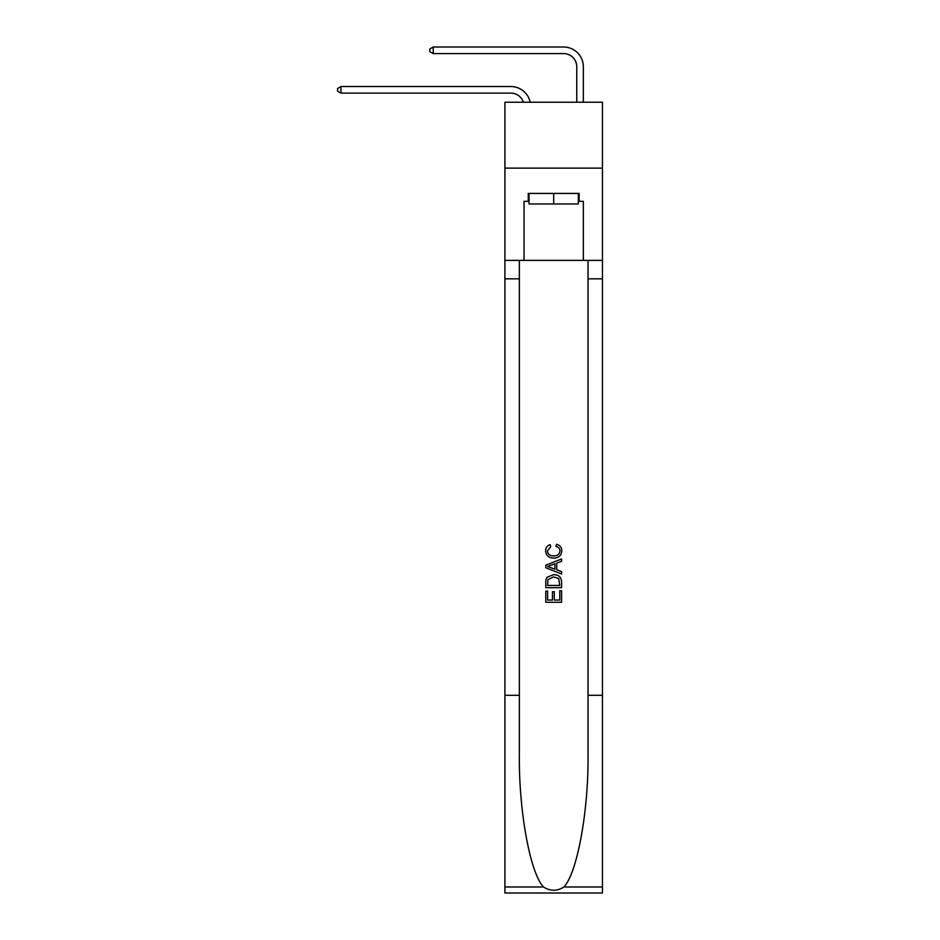 <?xml version="1.0" encoding="UTF-8"?>
<svg xmlns="http://www.w3.org/2000/svg" width="940" height="940" viewBox="0 0 940 940"><rect width="100%" height="100%" fill="white"/><g stroke="black" fill="none" stroke-linecap="round" stroke-linejoin="round"><path stroke-width="1.41" d="M602.458 168.119L602.458 102.225L504.921 102.225L504.921 168.119L602.458 168.119L602.458 260.38L583.341 260.38L583.341 201.336L579.122 201.336L579.122 193.429L528.256 193.429L528.256 201.336L529.044 201.336M510.855 86.539L340.973 86.539L510.855 86.539A19.775 19.775 172.9 0 1 530.195 102.225M576.761 102.225L576.761 66.775A13.184 13.184 19.8 0 0 563.577 53.592L433.234 53.592L429.803 51.618L429.803 48.974L433.234 47L563.577 47A19.775 19.775 19.8 0 1 583.341 66.775L583.341 102.225M578.335 193.429L578.335 203.968L529.044 203.968L529.044 193.429M553.695 193.429L553.695 203.968M559.77 590.72L559.77 600.037L554.295 600.037L559.77 600.037L559.77 590.72L561.591 590.72L561.591 602.27L545.776 602.27L545.776 591.119L545.776 602.27M552.462 591.73L552.462 600.037L547.597 600.037L552.462 600.037L552.462 591.73L554.295 591.73L554.295 600.037M547.139 577.172L545.999 579.475L547.139 577.172L553.601 574.692C558.654 574.669 561.321 577.113 561.591 582.013L561.591 587.676L545.776 587.676L545.776 582.26L545.776 587.676M556.527 544.284L556.01 546.516L556.527 544.284C559.876 545.153 561.638 547.303 561.791 550.734C561.368 555.599 558.63 558.043 553.566 558.066L553.566 558.066C548.713 557.961 546.046 555.54 545.576 550.781L545.576 550.781C545.658 547.656 547.186 545.623 550.17 544.683L550.652 546.915L547.397 550.887C547.867 554.306 549.923 555.951 553.554 555.834C557.255 556.034 559.394 554.4 559.97 550.946C559.793 548.478 558.478 547.01 556.01 546.516M563.883 886.984L602.458 886.984L602.458 893L504.921 893L504.921 695.306L519.362 695.306L519.362 754.08C518.657 810.257 530.054 873.013 543.496 886.984C550.288 891.32 557.079 891.32 563.883 886.984C577.324 873.013 588.722 810.257 588.029 754.08L588.029 260.38M545.776 565.222L545.776 567.736L561.591 574.023L545.776 567.736L545.776 565.222L561.591 558.947L545.776 565.222M588.029 695.306L602.458 695.306L602.458 260.38M504.921 695.306L504.921 168.119M519.362 260.38L519.362 695.306M602.458 886.984L602.458 695.306M504.921 260.38L524.038 260.38L524.038 201.336L528.256 201.336M524.038 260.38L583.341 260.38M578.335 201.336L579.122 201.336M561.591 558.947L561.591 561.309L556.727 563.119L556.727 569.851L561.591 571.649L561.591 574.023M550.523 567.56L554.905 569.182L554.905 563.788L547.597 566.479L550.523 567.56M554.905 563.788L554.905 569.182M545.776 582.26L545.999 579.475M558.654 578.452L559.77 585.444L558.654 578.452L553.566 576.925L547.926 579.628L547.597 585.444L559.77 585.444L547.597 585.444M545.776 591.119L547.597 591.119L547.597 600.037M576.761 66.775A13.184 13.184 -160.2 0 0 563.577 53.592A13.184 13.184 -160.2 0 1 576.761 66.775A13.184 13.184 -160.2 0 0 563.577 53.592A13.184 13.184 -160.2 0 1 576.761 66.775A13.184 13.184 -160.2 0 0 563.577 53.592A13.184 13.184 -160.2 0 1 576.761 66.775A13.184 13.184 -160.2 0 0 563.577 53.592M523.392 102.225A13.184 13.184 -7.1 0 0 510.855 93.131L340.973 93.131L337.542 91.157L337.542 88.513L340.973 86.539L340.973 93.131M433.234 47L433.234 53.592M588.029 278.828L602.458 278.828M519.362 278.828L504.921 278.828M504.921 886.984L543.496 886.984"/></g></svg>
